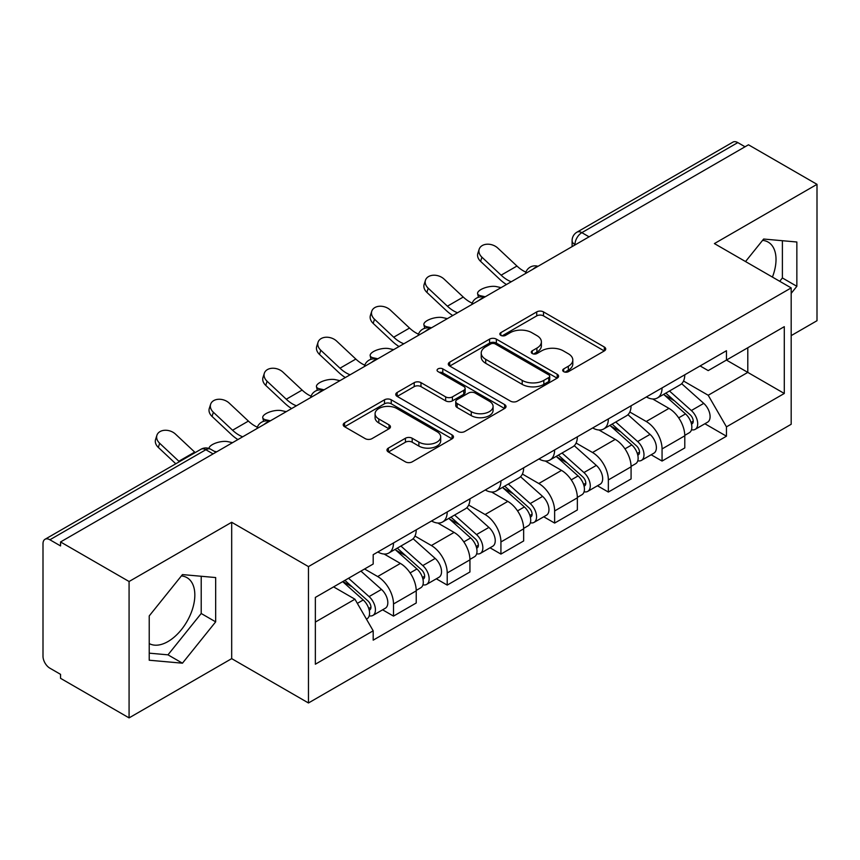 <?xml version="1.0" encoding="UTF-8"?>
<svg xmlns="http://www.w3.org/2000/svg" width="860" height="860" viewBox="0 0 860 860"><rect width="100%" height="100%" fill="white"/><g stroke="black" fill="none" stroke-linecap="round" stroke-linejoin="round"><path stroke-width="1.29" d="M563.687 371.66A3.343 1.935 0 0 0 568.417 371.66L604.322 350.923A4.784 2.763 0 0 0 605.73 348.977A4.784 2.763 0 0 0 604.322 347.021L543.498 311.9A4.784 2.763 0 0 0 536.737 311.9L500.832 332.637A3.343 1.935 0 0 0 499.843 334.002A3.343 1.935 0 0 0 500.832 335.368A3.343 1.935 0 0 0 505.562 335.368L510.206 332.68A15.297 8.826 0 0 1 531.835 332.68L536.909 335.604A15.297 8.826 0 0 1 541.381 341.85A15.297 8.826 0 0 1 536.909 348.096L532.254 350.783A3.343 1.935 0 0 0 531.276 352.148A3.343 1.935 0 0 0 532.254 353.514A3.343 1.935 0 0 0 536.984 353.514L541.639 350.826A15.297 8.826 0 0 1 563.268 350.826L568.331 353.75A15.297 8.826 0 0 1 572.814 359.996A15.297 8.826 0 0 1 568.331 366.242L563.687 368.929A3.343 1.935 0 0 0 562.709 370.294A3.343 1.935 0 0 0 563.687 371.66L563.687 368.929M762.551 240.381A37.98 21.93 -60 0 1 768.163 242.101A37.98 21.93 -60 0 1 772.42 277.081M181.363 575.92A37.98 21.93 -60 0 1 186.975 577.651A37.98 21.93 -60 0 1 192.791 608.084A37.98 21.93 -60 0 1 167.979 641.549A37.98 21.93 -60 0 1 149.221 643.559M388.376 448.092A4.784 2.763 0 0 0 386.968 450.049A4.784 2.763 0 0 0 388.376 451.994L405.436 461.852A4.784 2.763 0 0 0 412.198 461.852L452.081 438.826A4.784 2.763 0 0 0 453.478 436.88A4.784 2.763 0 0 0 452.081 434.923L391.246 399.803A4.784 2.763 0 0 0 384.485 399.803L344.602 422.83A4.784 2.763 0 0 0 343.204 424.775A4.784 2.763 0 0 0 344.602 426.732L365.221 438.632A4.784 2.763 0 0 0 371.982 438.632L389.042 428.774A4.784 2.763 0 0 0 390.451 426.829A4.784 2.763 0 0 0 389.042 424.872L378.819 418.971A12.782 7.385 0 0 1 375.078 413.757A12.782 7.385 0 0 1 382.969 406.93A12.782 7.385 0 0 1 396.901 408.532L436.955 431.656A12.782 7.385 0 0 1 440.696 436.88A12.782 7.385 0 0 1 432.806 443.695A12.782 7.385 0 0 1 418.874 442.094L412.198 438.245A4.784 2.763 0 0 0 405.436 438.245L388.376 448.092L388.376 451.994M308.46 566.6L231.684 522.278L129.075 581.51L60.555 541.961L748.479 144.792L817 184.341L714.402 243.584L791.178 287.906L308.46 566.6L308.46 702.975L791.178 424.281L791.178 287.906M510.539 401.168A4.784 2.763 0 0 0 517.301 401.168L557.183 378.142A4.784 2.763 0 0 0 558.581 376.196A4.784 2.763 0 0 0 557.183 374.24L496.349 339.119A4.784 2.763 0 0 0 489.587 339.119L449.715 362.146A4.784 2.763 0 0 0 448.307 364.092A4.784 2.763 0 0 0 449.715 366.048L510.539 401.168M439.385 372.38A3.343 1.935 0 0 1 442.782 372.853L442.782 368.875L504.627 404.587A4.784 2.763 0 0 1 506.024 406.533A4.784 2.763 0 0 1 504.627 408.489L464.755 431.505A4.784 2.763 0 0 1 457.993 431.505L397.159 396.385L397.159 392.483A4.784 2.763 0 0 0 395.761 394.439A4.784 2.763 0 0 0 397.159 396.385M397.159 392.483L414.23 382.635A4.784 2.763 0 0 1 420.981 382.635L445.652 396.879A4.784 2.763 0 0 0 452.414 396.879L463.733 390.343A4.784 2.763 0 0 0 465.131 388.387A4.784 2.763 0 0 0 463.733 386.441L438.052 371.606A3.343 1.935 0 0 1 437.073 370.241A3.343 1.935 0 0 1 439.137 368.456A3.343 1.935 0 0 1 442.782 368.875M129.075 581.51L129.075 717.885L60.555 678.325L60.555 674.347L49.891 668.188A9.739 5.622 -120 0 1 43 656.255L43 543.746A9.739 5.622 -120 0 1 45.021 539.284L200.993 449.242A9.739 5.622 60 0 1 205.852 449.726L49.891 539.768A9.739 5.622 -120 0 0 45.021 539.284M791.178 335.626L817 320.715L817 184.341M129.075 717.885L231.684 658.642L308.46 702.975M60.555 541.961L60.555 545.928L49.891 539.768M589.068 236.822L581.844 232.651A9.739 5.622 60 0 0 576.974 232.168L732.946 142.115A9.739 5.622 60 0 1 737.805 142.599L581.844 232.651A9.739 5.622 120 0 0 574.953 244.573L574.953 244.971M745.039 146.78L737.805 142.599M662.06 387.903A22.403 12.932 60 0 1 657.427 397.954L680.153 384.839A22.403 12.932 -120 0 0 684.786 374.777M629.81 412.015L646.226 421.497A22.403 12.932 60 0 1 662.06 448.931L684.786 435.805A22.403 12.932 -120 0 0 668.951 408.371L652.686 398.986M684.786 435.805L684.786 447.931L662.06 461.057L651.17 454.768M657.427 397.954A22.403 12.932 60 0 1 646.397 396.944M662.06 448.931L662.06 461.057M608.353 418.906A22.403 12.932 60 0 1 603.709 428.968L626.435 415.842A22.403 12.932 -120 0 0 631.079 405.791M597.453 485.771L608.353 492.06L631.079 478.945L631.079 466.819A22.403 12.932 -120 0 0 615.233 439.385L598.968 430M603.709 428.968A22.403 12.932 60 0 1 592.691 427.957M576.103 443.029L592.508 452.5A22.403 12.932 60 0 1 608.353 479.934L608.353 492.06M554.635 449.92A22.403 12.932 60 0 1 550.002 459.971L572.728 446.856A22.403 12.932 -120 0 0 577.361 436.805M543.746 516.785L554.635 523.073L577.361 509.958L577.361 497.832A22.403 12.932 -120 0 0 561.526 470.398L545.261 461.003M550.002 459.971A22.403 12.932 60 0 1 538.973 458.96M522.385 474.043L538.801 483.513A22.403 12.932 60 0 1 554.635 510.947L554.635 523.073M500.928 480.933A22.403 12.932 60 0 1 496.284 490.985L519.01 477.87A22.403 12.932 -120 0 0 523.654 467.808M490.028 547.798L500.928 554.087L523.654 540.962L523.654 528.836A22.403 12.932 -120 0 0 507.808 501.401L491.544 492.017M496.284 490.985A22.403 12.932 60 0 1 485.266 489.974M468.678 505.046L485.094 514.527A22.403 12.932 60 0 1 500.928 541.961L500.928 554.087M447.211 511.937A22.403 12.932 60 0 1 442.577 521.998L465.303 508.873A22.403 12.932 -120 0 0 469.936 498.821M436.321 578.801L447.211 585.09L469.936 571.975L469.936 559.849A22.403 12.932 -120 0 0 454.101 532.415L437.837 523.03M442.577 521.998A22.403 12.932 60 0 1 431.548 520.988M414.961 536.059L431.376 545.53A22.403 12.932 60 0 1 447.211 572.964L447.211 585.09M393.504 542.95A22.403 12.932 60 0 1 388.86 553.001L411.585 539.886A22.403 12.932 -120 0 0 416.229 529.835M382.603 609.815L393.504 616.104L416.229 602.989L416.229 590.863A22.403 12.932 -120 0 0 400.394 563.429L384.13 554.034M388.86 553.001A22.403 12.932 60 0 1 377.841 551.991M364.586 568.987L377.669 576.544A22.403 12.932 60 0 1 393.504 603.978L393.504 616.104M700.104 365.93L708.199 370.606L784.288 326.671L747.791 347.741L747.791 372.391L708.199 395.256L683.528 381.012M315.351 622.07L354.943 599.205L373.186 630.81L315.351 664.21L315.351 597.42L373.186 564.02L373.186 554.678L726.453 350.729L726.453 360.071L784.288 393.471L726.453 426.861L708.199 395.256M784.288 326.671L784.288 393.471M373.186 630.81L373.186 640.152L726.453 436.203L726.453 426.861M791.178 293.378L796.854 286.305L796.854 242.004L763.637 239.037L745.534 261.558M231.684 522.278L231.684 658.642M149.221 660.222L182.449 663.189L215.666 621.855L215.666 577.554L182.449 574.587L149.221 615.921L149.221 660.222M354.943 599.205L333.594 586.885M704.878 423.754L726.453 436.203M779.719 281.295L782.396 277.963L782.396 240.714M782.396 277.963L796.854 286.305M149.221 653.159L167.979 654.836L201.208 613.503L201.208 576.264M167.979 654.836L182.449 663.189M201.208 613.503L215.666 621.855M565.02 372.133L568.331 370.219A15.297 8.826 0 0 0 572.814 363.973L572.814 359.996M541.381 341.85L541.381 345.827A15.297 8.826 0 0 1 536.909 352.073L533.598 353.987M604.268 350.966L543.498 315.878A4.784 2.763 0 0 0 536.737 315.878L502.165 335.841M557.119 378.185L496.349 343.097A4.784 2.763 0 0 0 489.587 343.097L449.769 366.081M548.734 377.562A3.343 1.935 0 0 0 549.712 376.196A3.343 1.935 0 0 0 548.734 374.831L495.338 344A3.343 1.935 0 0 0 490.608 344L485.706 346.827A15.297 8.826 0 0 0 481.224 353.073A15.297 8.826 0 0 0 485.706 359.319L522.203 380.389A15.297 8.826 0 0 0 543.832 380.389L548.734 377.562L548.734 381.539A3.343 1.935 0 0 0 549.712 380.174L549.712 376.196M481.224 353.073L481.224 357.05A15.297 8.826 0 0 0 485.706 363.296L485.706 359.319M548.734 381.539L543.832 384.366A15.297 8.826 0 0 1 522.203 384.366L485.706 363.296M397.223 396.428L414.23 386.613L414.23 382.635M465.131 388.387L465.131 392.364A4.784 2.763 0 0 1 463.733 394.31L452.414 400.857A4.784 2.763 0 0 1 445.652 400.857L420.981 386.613A4.784 2.763 0 0 0 414.23 386.613M442.782 372.853L504.562 408.521M471.258 411.66A12.782 7.385 0 0 0 485.19 413.252A12.782 7.385 0 0 0 493.081 406.436A12.782 7.385 0 0 0 489.34 401.222L475.225 393.074A4.784 2.763 0 0 0 468.463 393.074L457.144 399.61A4.784 2.763 0 0 0 455.746 401.555A4.784 2.763 0 0 0 457.144 403.512L471.258 411.66L471.258 415.627A12.782 7.385 0 0 0 485.19 417.229A12.782 7.385 0 0 0 493.081 410.413L493.081 406.436M455.746 401.555L455.746 405.533A4.784 2.763 0 0 0 457.144 407.489L457.144 403.512M471.258 415.627L457.144 407.489M440.696 436.88L440.696 440.847A12.782 7.385 0 0 1 432.806 447.673A12.782 7.385 0 0 1 418.874 446.071L412.198 442.212A4.784 2.763 0 0 0 405.436 442.212L388.43 452.037M375.078 413.757L375.078 417.734A12.782 7.385 0 0 0 378.819 422.948L378.819 418.971M388.989 428.817L378.819 422.948M452.016 438.858L391.246 403.781A4.784 2.763 0 0 0 384.485 403.781L344.666 426.764M501.079 287.627L496.435 286.616A11.201 4.246 -13.1 0 0 483.997 288.121A11.201 4.246 -13.1 0 0 477.612 293.733A11.201 4.246 -13.1 0 0 480.6 295.754L485.244 296.764M663.619 394.375L685.506 413.907A12.169 7.03 60 0 1 689.322 432.731L684.786 435.353M664.199 394.901L674.498 400.846M665.823 393.106L690.182 414.832A5.848 3.376 60 0 1 692.01 423.873A5.848 3.376 60 0 1 691.483 424.087M669.467 390.999L691.354 410.532A12.169 7.03 60 0 1 695.181 429.355A12.169 7.03 60 0 1 691.505 429.742M681.668 383.678L703.749 403.372A12.169 7.03 60 0 1 707.576 422.195L695.181 429.355M525.912 272.136A30.186 17.426 60 0 1 516.957 266.041L497.768 248.056A11.201 8.095 17.7 0 0 486.954 244.219A11.201 8.095 17.7 0 0 479.181 249.217A11.201 8.095 17.7 0 0 481.933 257.204L480.6 261.365A11.201 8.095 -162.3 0 1 477.848 253.388L479.181 249.217M511.248 281.757A30.186 17.426 60 0 1 501.122 275.178L481.933 257.204M480.6 261.365L499.789 279.349A36.518 21.081 -120 0 0 506.454 284.52M447.372 318.63L442.728 317.619A11.201 4.246 -13.1 0 0 430.29 319.125A11.201 4.246 -13.1 0 0 423.905 324.736A11.201 4.246 -13.1 0 0 426.882 326.768L431.526 327.778M609.901 425.388L631.788 444.921A12.169 7.03 60 0 1 635.615 463.744L631.068 466.367M610.482 425.904L620.791 431.86M612.116 424.12L636.464 445.846A5.848 3.376 60 0 1 638.303 454.886A5.848 3.376 60 0 1 637.765 455.09M615.76 422.013L637.647 441.546A12.169 7.03 60 0 1 641.463 460.369A12.169 7.03 60 0 1 637.787 460.756M627.961 414.681L650.042 434.386A12.169 7.03 60 0 1 653.858 453.209L641.463 460.369M393.654 349.644L389.01 348.633A11.201 4.246 -13.1 0 0 376.572 350.138A11.201 4.246 -13.1 0 0 370.187 355.75A11.201 4.246 -13.1 0 0 373.175 357.781L377.819 358.792M556.194 456.402L578.081 475.935A12.169 7.03 60 0 1 581.897 494.758L577.361 497.381M556.775 456.918L567.073 462.863M558.398 455.123L582.758 476.859A5.848 3.376 60 0 1 584.585 485.889A5.848 3.376 60 0 1 584.058 486.104M562.042 453.016L583.929 472.548A12.169 7.03 60 0 1 587.756 491.372A12.169 7.03 60 0 1 584.08 491.769M574.254 445.695L596.324 465.4A12.169 7.03 60 0 1 600.151 484.223L587.756 491.372M472.194 303.15A30.186 17.426 60 0 1 463.25 297.044L444.061 279.07A11.201 8.095 17.7 0 0 433.246 275.232A11.201 8.095 17.7 0 0 425.474 280.231A11.201 8.095 17.7 0 0 428.215 288.208L426.882 292.379A11.201 8.095 -162.3 0 1 424.141 284.402L425.474 280.231M457.541 312.76A30.186 17.426 60 0 1 447.415 306.192L428.215 288.208M426.882 292.379L446.082 310.363A36.518 21.081 -120 0 0 452.747 315.534M418.487 334.153A30.186 17.426 60 0 1 409.532 328.058L390.343 310.073A11.201 8.095 17.7 0 0 379.529 306.246A11.201 8.095 17.7 0 0 371.756 311.245A11.201 8.095 17.7 0 0 374.508 319.221L373.175 323.392A11.201 8.095 -162.3 0 1 370.423 315.405L371.756 311.245M403.824 343.774A30.186 17.426 60 0 1 393.697 337.206L374.508 319.221M373.175 323.392L392.364 341.366A36.518 21.081 -120 0 0 399.029 346.537M339.947 380.658L335.303 379.647A11.201 4.246 -13.1 0 0 322.865 381.152A11.201 4.246 -13.1 0 0 316.48 386.763A11.201 4.246 -13.1 0 0 319.469 388.785L324.113 389.795M502.476 487.405L524.363 506.938A12.169 7.03 60 0 1 528.19 525.761L523.643 528.384M503.057 487.932L513.366 493.877M504.691 486.137L529.04 507.862A5.848 3.376 60 0 1 530.878 516.903A5.848 3.376 60 0 1 530.34 517.118M508.335 484.029L530.222 503.562A12.169 7.03 60 0 1 534.038 522.385A12.169 7.03 60 0 1 530.362 522.773M520.537 476.709L542.617 496.403A12.169 7.03 60 0 1 546.433 515.226L534.038 522.385M286.229 411.66L281.585 410.65A11.201 4.246 -13.1 0 0 269.159 412.155A11.201 4.246 -13.1 0 0 262.762 417.767A11.201 4.246 -13.1 0 0 265.751 419.798L270.395 420.809M448.769 518.419L470.656 537.952A12.169 7.03 60 0 1 474.473 556.775L469.936 559.398M449.35 518.935L459.648 524.89M450.973 517.15L475.333 538.876A5.848 3.376 60 0 1 477.16 547.917A5.848 3.376 60 0 1 476.633 548.121M454.617 515.043L476.504 534.576A12.169 7.03 60 0 1 480.331 553.399A12.169 7.03 60 0 1 476.655 553.786M466.829 507.712L488.899 527.416A12.169 7.03 60 0 1 492.726 546.24L480.331 553.399M232.523 442.674L227.878 441.664A11.201 4.246 -13.1 0 0 215.828 443.029A11.201 4.246 -13.1 0 0 209.012 448.458M395.052 549.433L416.939 568.965A12.169 7.03 60 0 1 420.766 587.788L416.219 590.412M395.632 549.948L405.941 555.893M397.266 548.153L421.615 569.89A5.848 3.376 60 0 1 423.453 578.92A5.848 3.376 60 0 1 422.916 579.135M400.91 546.046L422.798 565.579A12.169 7.03 60 0 1 426.614 584.402A12.169 7.03 60 0 1 422.937 584.8M413.112 538.726L435.192 558.43A12.169 7.03 60 0 1 439.008 577.254L426.614 584.402M214.291 451.296L216.688 451.822M364.769 365.167A30.186 17.426 60 0 1 355.825 359.071L336.636 341.087A11.201 8.095 17.7 0 0 325.822 337.249A11.201 8.095 17.7 0 0 318.05 342.248A11.201 8.095 17.7 0 0 320.791 350.235L319.469 354.395A11.201 8.095 -162.3 0 1 316.716 346.419L318.05 342.248M350.117 374.788A30.186 17.426 60 0 1 339.99 368.209L320.791 350.235M319.469 354.395L338.657 372.38A36.518 21.081 -120 0 0 345.322 377.551M311.062 396.18A30.186 17.426 60 0 1 302.118 390.075L282.918 372.1A11.201 8.095 17.7 0 0 272.104 368.263A11.201 8.095 17.7 0 0 264.332 373.262A11.201 8.095 17.7 0 0 267.084 381.238L265.751 385.409A11.201 8.095 -162.3 0 1 262.999 377.433L264.332 373.262M296.399 405.791A30.186 17.426 60 0 1 286.272 399.223L267.084 381.238M265.751 385.409L284.94 403.394A36.518 21.081 -120 0 0 291.604 408.565M257.344 427.183A30.186 17.426 60 0 1 248.4 421.088L229.212 403.103A11.201 8.095 17.7 0 0 218.397 399.276A11.201 8.095 17.7 0 0 210.625 404.275A11.201 8.095 17.7 0 0 213.366 412.252L212.044 416.423A11.201 8.095 -162.3 0 1 209.292 408.435L210.625 404.275M242.692 436.805A30.186 17.426 60 0 1 232.565 430.237L213.366 412.252M212.044 416.423L231.232 434.397A36.518 21.081 -120 0 0 237.898 439.567M342.678 581.639L363.232 599.968A12.169 7.03 60 0 1 367.048 618.791L366.446 619.146M342.893 581.51L352.224 586.907M344.892 580.36L367.908 600.893A5.848 3.376 60 0 1 369.746 609.933A5.848 3.376 60 0 1 369.209 610.149M348.536 578.253L369.08 596.593A12.169 7.03 60 0 1 372.907 615.416A12.169 7.03 60 0 1 369.23 615.803M360.931 571.104L381.485 589.433A12.169 7.03 60 0 1 385.301 608.257L372.907 615.416M195.209 452.575A30.186 17.426 60 0 1 194.693 452.102L175.494 434.117A11.201 8.095 17.7 0 0 164.679 430.279A11.201 8.095 17.7 0 0 156.907 435.278A11.201 8.095 17.7 0 0 159.659 443.265L158.326 447.426A11.201 8.095 -162.3 0 1 155.585 439.449L156.907 435.278M179.375 461.723A30.186 17.426 60 0 1 178.848 461.239L159.659 443.265M158.326 447.426L175.784 463.787M575.297 244.777L574.953 244.573A9.739 5.622 0 0 1 572.104 240.596L572.104 246.616M447.211 572.964L469.936 559.849M500.928 541.961L523.654 528.836M554.635 510.947L577.361 497.832M608.353 479.934L631.079 466.819M393.504 603.978L416.229 590.863M377.669 576.544L400.394 563.429M431.376 545.53L454.101 532.415M485.094 514.527L507.808 501.401M538.801 483.513L561.526 470.398M592.508 452.5L615.233 439.385M646.226 421.497L668.951 408.371M537.167 266.793A9.739 5.622 120 0 0 532.867 269.277M483.449 297.807A9.739 5.622 120 0 0 479.149 300.28M429.742 328.81A9.739 5.622 120 0 0 425.442 331.293M376.024 359.824A9.739 5.622 120 0 0 371.724 362.307M322.317 390.838A9.739 5.622 120 0 0 318.017 393.31M268.599 421.841A9.739 5.622 120 0 0 264.3 424.324M213.087 453.897L205.852 449.726A9.739 5.622 120 0 1 210.721 449.242A9.739 9.739 0 0 0 200.993 449.242M568.331 370.219L568.331 366.242M532.254 353.514L532.254 350.783M536.909 352.073L536.909 348.096M500.832 335.368L500.832 332.637M536.737 315.878L536.737 311.9M543.498 315.878L543.498 311.9M604.322 350.923L604.322 347.021M449.715 366.048L449.715 362.146M489.587 343.097L489.587 339.119M496.349 343.097L496.349 339.119M557.183 378.142L557.183 374.24M522.203 384.366L522.203 380.389M543.832 384.366L543.832 380.389M420.981 386.613L420.981 382.635M445.652 400.857L445.652 396.879M452.414 400.857L452.414 396.879M463.733 394.31L463.733 390.343M504.627 408.489L504.627 404.587M405.436 442.212L405.436 438.245M412.198 442.212L412.198 438.245M418.874 446.071L418.874 442.094M389.042 428.774L389.042 424.872M344.602 426.732L344.602 422.83M384.485 403.781L384.485 399.803M391.246 403.781L391.246 399.803M452.081 438.826L452.081 434.923M480.6 295.754L480.858 296.872M685.506 413.907L678.68 417.852M693.225 421.196L691.032 422.464M703.749 403.372L691.354 410.532M501.122 275.178L516.957 266.041M426.882 326.768L427.151 327.875M631.788 444.921L624.962 448.856M639.507 452.209L637.314 453.478M650.042 434.386L637.647 441.546M373.175 357.781L373.433 358.889M578.081 475.935L571.255 479.869M585.8 483.212L583.607 484.481M596.324 465.4L583.929 472.548M447.415 306.192L463.25 297.044M393.697 337.206L409.532 328.058M319.469 388.785L319.726 389.902M524.363 506.938L517.537 510.883M532.082 514.226L529.889 515.495M542.617 496.403L530.222 503.562M265.751 419.798L266.009 420.906M470.656 537.952L463.83 541.886M478.375 545.24L476.182 546.509M488.899 527.416L476.504 534.576M416.939 568.965L410.123 572.9M424.668 576.243L422.464 577.511M435.192 558.43L422.798 565.579M339.99 368.209L355.825 359.071M286.272 399.223L302.118 390.075M232.565 430.237L248.4 421.088M363.232 599.968L357.341 603.365M370.95 607.257L368.757 608.525M381.485 589.433L369.08 596.593M178.848 461.239L194.693 452.102M537.994 266.31A9.739 9.739 0 0 0 525.492 273.534M484.277 297.323A9.739 9.739 0 0 0 471.785 304.537M430.57 328.337A9.739 9.739 0 0 0 418.067 335.55M376.852 359.34A9.739 9.739 0 0 0 364.361 366.564M323.145 390.354A9.739 9.739 0 0 0 310.643 397.567M269.427 421.368A9.739 9.739 0 0 0 256.936 428.581M215.935 452.252L210.721 449.242M576.974 232.168A9.739 9.739 0 0 0 572.104 240.596M478.44 297.291L477.612 293.733M424.733 328.294L423.905 324.736M371.015 359.308L370.187 355.75M317.308 390.322L316.48 386.763M263.601 421.325L262.762 417.767"/></g></svg>

